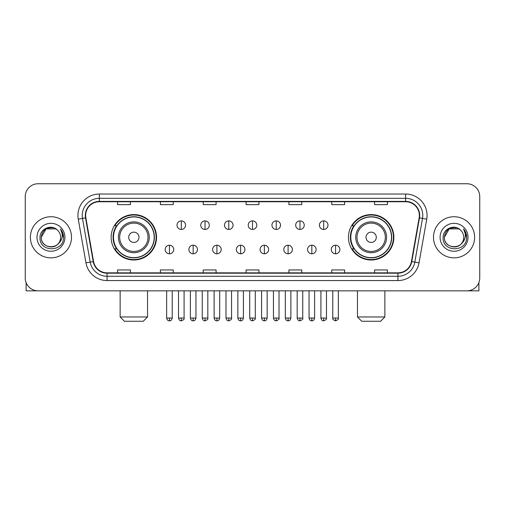 <?xml version="1.0" encoding="UTF-8"?>
<svg xmlns="http://www.w3.org/2000/svg" width="505" height="505" viewBox="0 0 505 505"><rect width="100%" height="100%" fill="white"/><g stroke="black" fill="none" stroke-linecap="round" stroke-linejoin="round"><path stroke-width="0.76" d="M348.456 237.293A22.706 22.706 0 0 0 371.156 259.999A22.706 22.706 0 0 0 393.862 237.293A22.706 22.706 0 0 0 371.156 214.587A22.706 22.706 0 0 0 348.456 237.293M111.138 237.293A22.706 22.706 0 0 0 133.844 259.999A22.706 22.706 0 0 0 156.544 237.293A22.706 22.706 0 0 0 133.844 214.587A22.706 22.706 0 0 0 111.138 237.293M116.586 248.858A20.774 20.774 0 0 1 116.586 225.729M353.898 248.858A20.774 20.774 0 0 1 353.898 225.729M25.25 196.596L25.25 277.99A12.852 12.852 0 0 0 38.102 290.842L466.898 290.842A12.852 12.852 0 0 0 479.75 277.99L479.75 196.596A12.852 12.852 0 0 0 466.898 183.744L38.102 183.744A12.852 12.852 0 0 0 25.25 196.596L25.25 277.99M30.388 237.293A20.56 20.56 0 0 0 50.954 257.853A20.56 20.56 0 0 0 71.514 237.293A20.56 20.56 0 0 0 50.954 216.733A20.56 20.56 0 0 0 30.388 237.293A20.56 20.56 0 0 0 50.954 257.853A20.56 20.56 0 0 0 71.514 237.293A20.56 20.56 0 0 0 50.954 216.733A20.56 20.56 0 0 0 30.388 237.293M433.486 237.293A20.56 20.56 0 0 0 454.045 257.853A20.56 20.56 0 0 0 474.612 237.293A20.56 20.56 0 0 0 454.045 216.733A20.56 20.56 0 0 0 433.486 237.293A20.56 20.56 0 0 0 454.045 257.853A20.56 20.56 0 0 0 474.612 237.293A20.56 20.56 0 0 0 454.045 216.733A20.56 20.56 0 0 0 433.486 237.293M85.648 215.446A13.711 13.711 0 0 1 99.359 201.741L405.641 201.741A13.711 13.711 0 0 1 419.144 217.825L411.436 261.521A13.711 13.711 0 0 1 397.94 272.845L107.06 272.845A13.711 13.711 0 0 1 93.564 261.521L85.856 217.825A13.711 13.711 0 0 1 85.648 215.446M85.307 215.446A14.052 14.052 0 0 0 85.522 217.889L93.223 261.577A14.052 14.052 0 0 0 107.06 273.192L397.94 273.192A14.052 14.052 0 0 0 411.777 261.577L419.478 217.889A14.052 14.052 0 0 0 405.641 201.394L99.359 201.394A14.052 14.052 0 0 0 85.307 215.446M78.262 219.164A21.418 21.418 0 0 1 99.359 194.027L405.641 194.027A21.418 21.418 0 0 1 426.738 219.164L419.03 262.859A21.418 21.418 0 0 1 397.94 280.559L107.06 280.559A21.418 21.418 0 0 1 85.97 262.859L78.262 219.164L82.485 218.419A17.132 17.132 0 0 1 99.359 198.314L405.641 198.314A17.132 17.132 0 0 1 422.515 218.419L414.813 262.114A17.132 17.132 0 0 1 397.94 276.273L107.06 276.273A17.132 17.132 0 0 1 90.187 262.114L82.485 218.419A17.132 17.132 0 0 1 82.22 215.446M466.898 183.744L38.102 183.744M38.102 290.842L466.898 290.842M479.75 277.99L479.75 196.596M411.777 261.577L414.813 262.114L422.515 218.419L426.738 219.164M246.074 201.741L246.074 204.639L258.926 204.639L258.926 201.741M203.237 201.741L203.237 204.639L216.089 204.639L216.089 201.741M160.401 201.741L160.401 204.639L173.253 204.639L173.253 201.741M117.564 201.741L117.564 204.639L130.416 204.639L130.416 201.741M288.911 201.741L288.911 204.639L301.763 204.639L301.763 201.741M331.747 201.741L331.747 204.639L344.599 204.639L344.599 201.741M374.584 201.741L374.584 204.639L387.436 204.639L387.436 201.741M258.926 272.845L258.926 269.948L246.074 269.948L246.074 272.845M216.089 272.845L216.089 269.948L203.237 269.948L203.237 272.845M173.253 272.845L173.253 269.948L160.401 269.948L160.401 272.845M130.416 272.845L130.416 269.948L117.564 269.948L117.564 272.845M301.763 272.845L301.763 269.948L288.911 269.948L288.911 272.845M344.599 272.845L344.599 269.948L331.747 269.948L331.747 272.845M387.436 272.845L387.436 269.948L374.584 269.948L374.584 272.845M57.292 229.977A9.683 9.683 0 0 1 60.632 237.293C61.225 249.779 40.678 249.779 41.271 237.293L46.113 228.91L55.79 228.91L57.292 229.977C51.352 223.753 39.914 228.879 40.021 237.293C38.935 252.241 63.163 252.626 63.554 238.019L63.579 237.293C63.542 234.118 62.487 231.328 60.411 228.929C61.989 231.517 62.544 234.307 62.077 237.293C61.623 239.831 60.392 241.908 58.372 243.511A9.683 9.683 0 0 0 60.632 237.293C61.225 249.779 40.678 249.779 41.271 237.293C42.212 230.337 46.201 227.2 53.24 227.888M58.372 243.511C53.233 250.461 40.766 246.017 41.271 237.293M36.985 237.293A13.963 13.963 0 0 0 50.954 251.256A13.963 13.963 0 0 0 64.918 237.293A13.963 13.963 0 0 0 50.954 223.33A13.963 13.963 0 0 0 36.985 237.293M60.505 229.036L63.573 237.659M26.108 282.604L26.108 290.842L75.8 290.842M143.268 321.256L124.419 321.256L120.133 316.97L147.548 316.97L143.268 321.256M138.982 237.293A5.138 5.138 0 0 0 133.844 232.155A5.138 5.138 0 0 0 128.699 237.293A5.138 5.138 0 0 0 133.844 242.432A5.138 5.138 0 0 0 138.982 237.293M149.265 237.293A15.421 15.421 0 0 0 133.844 221.872A15.421 15.421 0 0 0 118.422 237.293A15.421 15.421 0 0 0 133.844 252.715A15.421 15.421 0 0 0 149.265 237.293A15.421 15.421 0 0 1 133.844 252.715A15.421 15.421 0 0 1 118.422 237.293M154.189 237.293A20.345 20.345 0 0 0 133.844 216.948A20.345 20.345 0 0 0 113.492 237.293A20.345 20.345 0 0 0 133.844 257.638A20.345 20.345 0 0 0 154.189 237.293M156.114 237.293A22.277 22.277 0 0 1 114.805 248.858L116.87 248.858A20.541 20.541 0 0 0 147.428 252.696A20.541 20.541 0 0 0 147.428 221.891A20.541 20.541 0 0 0 116.87 225.729L114.805 225.729A22.277 22.277 0 0 1 156.114 237.293M380.581 321.256L361.731 321.256L357.452 316.97L384.867 316.97L380.581 321.256M376.301 237.293A5.138 5.138 0 0 0 371.156 232.155A5.138 5.138 0 0 0 366.018 237.293A5.138 5.138 0 0 0 371.156 242.432A5.138 5.138 0 0 0 376.301 237.293M386.577 237.293A15.421 15.421 0 0 0 371.156 221.872A15.421 15.421 0 0 0 355.735 237.293A15.421 15.421 0 0 0 371.156 252.715A15.421 15.421 0 0 0 386.577 237.293A15.421 15.421 0 0 1 371.156 252.715A15.421 15.421 0 0 1 355.735 237.293M391.508 237.293A20.345 20.345 0 0 0 371.156 216.948A20.345 20.345 0 0 0 350.811 237.293A20.345 20.345 0 0 0 371.156 257.638A20.345 20.345 0 0 0 391.508 237.293M393.433 237.293A22.277 22.277 0 0 1 352.124 248.858L354.188 248.858A20.541 20.541 0 0 0 384.747 252.696A20.541 20.541 0 0 0 384.747 221.891A20.541 20.541 0 0 0 354.188 225.729L352.124 225.729A22.277 22.277 0 0 1 393.433 237.293M181.308 220.887A4.286 4.286 0 0 0 177.021 225.167A4.286 4.286 0 0 0 181.308 229.453A4.286 4.286 0 0 0 185.588 225.167A4.286 4.286 0 0 0 181.308 220.887L181.308 229.453A4.286 4.286 0 0 0 185.588 225.167A4.286 4.286 0 0 0 181.308 220.887M205.036 220.887A4.286 4.286 0 0 0 200.75 225.167A4.286 4.286 0 0 0 205.036 229.453A4.286 4.286 0 0 0 209.323 225.167A4.286 4.286 0 0 0 205.036 220.887L205.036 229.453A4.286 4.286 0 0 0 209.323 225.167A4.286 4.286 0 0 0 205.036 220.887M228.771 220.887A4.286 4.286 0 0 0 224.485 225.167A4.286 4.286 0 0 0 228.771 229.453A4.286 4.286 0 0 0 233.051 225.167A4.286 4.286 0 0 0 228.771 220.887L228.771 229.453A4.286 4.286 0 0 0 233.051 225.167A4.286 4.286 0 0 0 228.771 220.887M252.5 220.887A4.286 4.286 0 0 0 248.214 225.167A4.286 4.286 0 0 0 252.5 229.453A4.286 4.286 0 0 0 256.786 225.167A4.286 4.286 0 0 0 252.5 220.887L252.5 229.453A4.286 4.286 0 0 0 256.786 225.167A4.286 4.286 0 0 0 252.5 220.887M276.229 220.887A4.286 4.286 0 0 0 271.949 225.167A4.286 4.286 0 0 0 276.229 229.453A4.286 4.286 0 0 0 280.515 225.167A4.286 4.286 0 0 0 276.229 220.887L276.229 229.453A4.286 4.286 0 0 0 280.515 225.167A4.286 4.286 0 0 0 276.229 220.887M299.964 220.887A4.286 4.286 0 0 0 295.677 225.167A4.286 4.286 0 0 0 299.964 229.453A4.286 4.286 0 0 0 304.25 225.167A4.286 4.286 0 0 0 299.964 220.887L299.964 229.453A4.286 4.286 0 0 0 304.25 225.167A4.286 4.286 0 0 0 299.964 220.887M323.692 220.887A4.286 4.286 0 0 0 319.412 225.167A4.286 4.286 0 0 0 323.692 229.453A4.286 4.286 0 0 0 327.979 225.167A4.286 4.286 0 0 0 323.692 220.887L323.692 229.453A4.286 4.286 0 0 0 327.979 225.167A4.286 4.286 0 0 0 323.692 220.887M169.44 245.215A4.286 4.286 0 0 0 165.154 249.502A4.286 4.286 0 0 0 169.44 253.788A4.286 4.286 0 0 0 173.72 249.502A4.286 4.286 0 0 0 169.44 245.215L169.44 253.788A4.286 4.286 0 0 0 173.72 249.502A4.286 4.286 0 0 0 169.44 245.215M193.169 245.215A4.286 4.286 0 0 0 188.889 249.502A4.286 4.286 0 0 0 193.169 253.788A4.286 4.286 0 0 0 197.455 249.502A4.286 4.286 0 0 0 193.169 245.215L193.169 253.788A4.286 4.286 0 0 0 197.455 249.502A4.286 4.286 0 0 0 193.169 245.215M216.904 245.215A4.286 4.286 0 0 0 212.618 249.502A4.286 4.286 0 0 0 216.904 253.788A4.286 4.286 0 0 0 221.184 249.502A4.286 4.286 0 0 0 216.904 245.215L216.904 253.788A4.286 4.286 0 0 0 221.184 249.502A4.286 4.286 0 0 0 216.904 245.215M240.632 245.215A4.286 4.286 0 0 0 236.353 249.502A4.286 4.286 0 0 0 240.632 253.788A4.286 4.286 0 0 0 244.919 249.502A4.286 4.286 0 0 0 240.632 245.215L240.632 253.788A4.286 4.286 0 0 0 244.919 249.502A4.286 4.286 0 0 0 240.632 245.215M264.368 245.215A4.286 4.286 0 0 0 260.081 249.502A4.286 4.286 0 0 0 264.368 253.788A4.286 4.286 0 0 0 268.647 249.502A4.286 4.286 0 0 0 264.368 245.215L264.368 253.788A4.286 4.286 0 0 0 268.647 249.502A4.286 4.286 0 0 0 264.368 245.215M288.096 245.215A4.286 4.286 0 0 0 283.816 249.502A4.286 4.286 0 0 0 288.096 253.788A4.286 4.286 0 0 0 292.382 249.502A4.286 4.286 0 0 0 288.096 245.215L288.096 253.788A4.286 4.286 0 0 0 292.382 249.502A4.286 4.286 0 0 0 288.096 245.215M311.831 245.215A4.286 4.286 0 0 0 307.545 249.502A4.286 4.286 0 0 0 311.831 253.788A4.286 4.286 0 0 0 316.111 249.502A4.286 4.286 0 0 0 311.831 245.215L311.831 253.788A4.286 4.286 0 0 0 316.111 249.502A4.286 4.286 0 0 0 311.831 245.215M335.56 245.215A4.286 4.286 0 0 0 331.28 249.502A4.286 4.286 0 0 0 335.56 253.788A4.286 4.286 0 0 0 339.846 249.502A4.286 4.286 0 0 0 335.56 245.215L335.56 253.788A4.286 4.286 0 0 0 339.846 249.502A4.286 4.286 0 0 0 335.56 245.215M478.891 282.604L478.891 290.842L429.199 290.842M460.39 229.977A9.683 9.683 0 0 1 463.729 237.293C464.322 249.779 443.775 249.779 444.368 237.293L449.21 228.91L458.887 228.91L460.39 229.977C454.449 223.753 443.011 228.879 443.119 237.293C442.026 252.241 466.26 252.626 466.652 238.019L466.67 237.293C466.639 234.118 465.578 231.328 463.502 228.929C465.086 231.517 465.642 234.307 465.174 237.293C464.72 239.831 463.483 241.908 461.469 243.511A9.683 9.683 0 0 0 463.729 237.293C464.322 249.779 443.775 249.779 444.368 237.293C445.309 230.337 449.298 227.2 456.337 227.888M461.469 243.511C456.324 250.461 443.863 246.017 444.368 237.293M440.082 237.293A13.963 13.963 0 0 0 454.045 251.256A13.963 13.963 0 0 0 468.015 237.293A13.963 13.963 0 0 0 454.045 223.33A13.963 13.963 0 0 0 440.082 237.293M463.596 229.036L466.67 237.659M405.641 194.027L405.641 201.394M82.485 218.419L85.522 217.889M107.06 280.559L107.06 273.192M397.94 273.192L397.94 280.559M85.97 262.859L93.223 261.577M419.478 217.889L422.515 218.419M99.359 194.027L99.359 201.394M414.813 262.114L419.03 262.859M148.009 237.293A14.165 14.165 0 0 0 133.844 223.128A14.165 14.165 0 0 0 119.672 237.293A14.165 14.165 0 0 0 133.844 251.458A14.165 14.165 0 0 0 148.009 237.293M385.328 237.293A14.165 14.165 0 0 0 371.156 223.128A14.165 14.165 0 0 0 356.991 237.293A14.165 14.165 0 0 0 371.156 251.458A14.165 14.165 0 0 0 385.328 237.293M181.308 318.043L178.518 318.043C179.004 320.025 179.938 320.953 181.308 320.827L181.308 318.043L184.091 318.043L184.091 290.842M205.036 318.043L202.252 318.043C202.739 320.025 203.666 320.953 205.036 320.827L205.036 318.043L207.82 318.043L207.82 290.842M228.771 318.043L225.981 318.043C226.467 320.025 227.395 320.953 228.771 320.827L228.771 318.043L231.555 318.043L231.555 290.842M252.5 318.043L249.716 318.043C250.202 320.025 251.13 320.953 252.5 320.827L252.5 318.043L255.284 318.043L255.284 290.842M276.229 318.043L273.445 318.043C273.931 320.025 274.859 320.953 276.229 320.827L276.229 318.043L279.019 318.043L279.019 290.842M299.964 318.043L297.18 318.043C297.666 320.025 298.594 320.953 299.964 320.827L299.964 318.043L302.748 318.043L302.748 290.842M323.692 318.043L320.909 318.043C321.395 320.025 322.323 320.953 323.692 320.827L323.692 318.043L326.483 318.043L326.483 290.842M169.44 318.043L166.656 318.043C167.142 320.025 168.07 320.953 169.44 320.827L169.44 318.043L172.224 318.043L172.224 290.842M193.169 318.043L190.385 318.043C190.871 320.025 191.799 320.953 193.169 320.827L193.169 318.043L195.953 318.043L195.953 290.842M216.904 318.043L214.12 318.043C214.606 320.025 215.534 320.953 216.904 320.827L216.904 318.043L219.688 318.043L219.688 290.842M240.632 318.043L237.849 318.043C238.335 320.025 239.263 320.953 240.632 320.827L240.632 318.043L243.416 318.043L243.416 290.842M264.368 318.043L261.584 318.043C262.07 320.025 262.998 320.953 264.368 320.827L264.368 318.043L267.151 318.043L267.151 290.842M288.096 318.043L285.312 318.043C285.798 320.025 286.726 320.953 288.096 320.827L288.096 318.043L290.88 318.043L290.88 290.842M311.831 318.043L309.047 318.043C309.533 320.025 310.461 320.953 311.831 320.827L311.831 318.043L314.615 318.043L314.615 290.842M335.56 318.043L332.776 318.043C332.214 318.933 333.142 319.861 335.56 320.827L335.56 318.043L338.344 318.043L338.344 290.842M147.548 290.842L147.548 316.97M120.133 290.842L120.133 316.97M384.867 290.842L384.867 316.97M357.452 290.842L357.452 316.97M178.518 318.043L178.518 290.842M184.091 318.043C184.653 318.933 183.725 319.861 181.308 320.827M202.252 318.043L202.252 290.842M207.82 318.043C208.388 318.933 207.46 319.861 205.036 320.827M225.981 318.043L225.981 290.842M231.555 318.043C232.117 318.933 231.189 319.861 228.771 320.827M249.716 318.043L249.716 290.842M255.284 318.043C255.852 318.933 254.924 319.861 252.5 320.827M273.445 318.043L273.445 290.842M279.019 318.043C279.581 318.933 278.653 319.861 276.229 320.827M297.18 318.043L297.18 290.842M302.748 318.043C303.316 318.933 302.388 319.861 299.964 320.827M320.909 318.043L320.909 290.842M326.483 318.043C327.044 318.933 326.116 319.861 323.692 320.827M166.656 318.043L166.656 290.842M172.224 318.043C171.738 320.025 170.81 320.953 169.44 320.827M190.385 318.043L190.385 290.842M195.953 318.043C195.467 320.025 194.539 320.953 193.169 320.827M214.12 318.043L214.12 290.842M219.688 318.043C219.202 320.025 218.274 320.953 216.904 320.827M237.849 318.043L237.849 290.842M243.416 318.043C242.93 320.025 242.002 320.953 240.632 320.827M261.584 318.043L261.584 290.842M267.151 318.043C266.665 320.025 265.737 320.953 264.368 320.827M285.312 318.043L285.312 290.842M290.88 318.043C290.394 320.025 289.466 320.953 288.096 320.827M309.047 318.043L309.047 290.842M314.615 318.043C314.129 320.025 313.201 320.953 311.831 320.827M332.776 318.043L332.776 290.842M338.344 318.043C338.912 318.933 337.984 319.861 335.56 320.827"/></g></svg>
